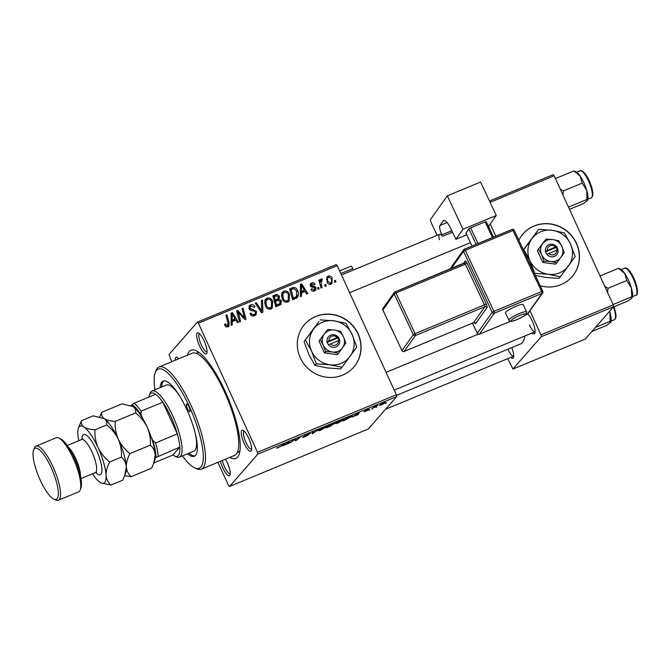 <?xml version="1.0" encoding="UTF-8"?>
<svg xmlns="http://www.w3.org/2000/svg" width="671" height="671" viewBox="0 0 671 671"><rect width="100%" height="100%" fill="white"/><g stroke="black" fill="none" stroke-linecap="round" stroke-linejoin="round"><path stroke-width="1.01" d="M540.247 285.779A32.535 31.034 41.2 0 0 560.99 284.647A32.535 31.034 41.2 0 0 572.028 276.754A32.535 31.034 41.2 0 0 572.858 237.207A32.535 31.034 41.2 0 0 534.124 225.968A32.535 31.034 41.2 0 0 523.086 233.86A32.535 31.034 41.2 0 0 518.834 240.201M571.96 276.821A32.535 31.034 41.2 0 0 572.698 237.316A32.535 31.034 41.2 0 0 533.999 226.11A32.535 31.034 41.2 0 0 523.019 233.936M300.256 357.786A32.535 31.034 41.2 0 0 353.651 367.238A32.535 31.034 41.2 0 0 358.104 333.814A32.535 31.034 41.2 0 0 304.709 324.353A32.535 31.034 41.2 0 0 300.256 357.786M353.583 367.314A32.535 31.034 41.2 0 0 357.97 333.957A32.535 31.034 41.2 0 0 304.642 324.428M204.093 340.809A11.39 3.095 67.5 0 1 206.827 353.139A11.39 3.095 67.5 0 1 199.581 345.959A11.39 3.095 67.5 0 1 198.465 332.959A11.39 3.095 67.5 0 1 204.093 340.809M199.581 333.755A9.763 2.659 -112.5 0 0 199.547 333.764A9.763 2.659 -112.5 0 0 201.35 344.995A9.763 2.659 -112.5 0 0 207.02 351.805A9.763 2.659 -112.5 0 0 207.054 351.789M248.689 438.222A11.39 3.095 67.5 0 1 251.424 450.551A11.39 3.095 67.5 0 1 244.177 443.372A11.39 3.095 67.5 0 1 243.061 430.371A11.39 3.095 67.5 0 1 248.689 438.222M244.177 431.168A9.763 2.659 -112.5 0 0 244.143 431.176A9.763 2.659 -112.5 0 0 245.947 442.399A9.763 2.659 -112.5 0 0 251.617 449.209A9.763 2.659 -112.5 0 0 251.65 449.201M225.481 459.182A11.39 3.095 67.5 0 1 227.284 462.646A11.39 3.095 67.5 0 1 230.019 474.976A11.39 3.095 67.5 0 1 222.772 467.796A11.39 3.095 67.5 0 1 220.44 461.271M222.361 460.474A9.763 2.659 -112.5 0 0 224.542 466.831A9.763 2.659 -112.5 0 0 230.212 473.642A9.763 2.659 -112.5 0 0 230.237 473.625M511.755 347.603A11.39 3.095 67.5 0 1 513.474 357.517A11.39 3.095 67.5 0 1 510.748 357.391M507.997 349.373A9.763 2.659 -112.5 0 0 513.667 356.184A9.763 2.659 -112.5 0 0 513.701 356.167M488.572 225.758A11.39 3.095 67.5 0 1 489.629 228.903M527.783 313.852A11.39 3.095 67.5 0 1 532.153 320.755A11.39 3.095 67.5 0 1 534.888 333.093A11.39 3.095 67.5 0 1 532.162 332.959M529.411 324.94A9.763 2.659 -112.5 0 0 535.081 331.751A9.763 2.659 -112.5 0 0 535.106 331.742M187.419 355.211A58.57 15.936 67.5 0 1 196.091 350.681A58.57 15.936 67.5 0 1 225.037 391.059A58.57 15.936 67.5 0 1 239.102 454.477A58.57 15.936 67.5 0 1 229.767 457.404M237.333 452.514L238.322 452.103A53.688 14.611 -112.5 0 0 239.958 450.895M369.587 409.939L368.538 410.375L369.495 409.738M376.691 406.995L375.634 407.431L376.599 406.794M338.192 422.965C335.961 423.82 335.123 423.929 335.693 423.292L341.43 419.945C343.728 419.065 344.558 418.964 343.921 419.643L338.117 422.797M352.057 417.203L359.161 412.615L358.289 414.619L351.956 416.993M330.392 426.177L326.332 427.863L330.3 424.575L335.139 422.965L330.317 426.018M333.135 424.038L333.915 423.988M313.357 433.231L312.015 433.793L312.728 431.856L313.785 431.419L313.181 433.072L320.042 428.828L313.265 433.021M276.838 448.027L280.553 446.349L284.429 443.581L281.526 445.989L276.754 448.211M277.878 447.431L278.742 447.406M291.113 442.457L290.048 442.894L294.032 439.606L295.139 439.144L296.121 440.126L300.516 436.913L296.548 440.201L295.433 440.662L294.435 439.69L290.962 442.139M294.359 439.471L294.628 440.05L294.334 439.48M217.907 462.327L228.475 485.41L229.474 486.509L368.312 428.979L396.678 396.603L257.84 454.133L257.496 452.296L396.335 394.766L396.678 396.603M229.474 486.509L257.84 454.133M282.768 445.913L289.872 441.325L289 443.33L282.667 445.703M309.415 433.701L305.817 435.127L308.954 434.598L305.112 436.67C303.015 437.526 302.227 437.668 302.747 437.098L307.88 435.06L304.751 435.58L308.182 433.718L310.43 433.298L309.356 433.76L309.314 433.281M305.238 435.185L305.448 435.647L304.751 435.58M321.367 429.943C319.128 430.799 318.297 430.908 318.868 430.262L324.596 426.915C326.903 426.035 327.733 425.934 327.087 426.613L321.292 429.775M364.127 411.776L366.861 410.753L364.613 411.122L367.289 409.679L369.184 409.251L365.67 410.753L367.934 410.3L363.992 411.835M346.161 419.643L343.158 420.885L347.133 417.605L350.916 416.054C352.35 415.584 352.795 415.617 352.25 416.154L346.085 419.484M381.396 405.066L379.551 405.351L383.921 402.785L385.691 402.55L381.338 404.932M372.631 408.673L371.566 409.117L374.452 406.727L377.639 405.427L372.489 408.354M386.421 402.961L385.364 403.397L386.328 402.768M289.461 294.233L289.109 301.069L287.775 302.025C285.25 302.562 283.414 301.556 282.265 299.023L281.577 293.906L282.483 292.095L283.867 291.113C286.475 290.56 288.337 291.6 289.461 294.233L288.614 295.198M301.505 292.85L301.547 296.163L300.407 296.632L300.407 284.42L301.69 283.883L307.779 293.579L306.722 294.015L305.104 291.357L301.505 292.85L300.407 294.099M226.345 326.903L227.511 325.569L228.014 323.061L225.901 315.295L226.966 314.85L229.155 322.894L228.861 326.198L227.997 326.794C226.58 327.28 225.54 326.811 224.886 325.393L224.55 324.412L225.548 323.841L225.859 324.781L227.511 325.569L227.981 325.242L226.429 326.936M256.49 311.403L256.062 314.8L254.695 315.731C252.522 316.494 250.946 315.773 249.973 313.558L250.962 312.996L251.927 314.397L254.217 314.506L255.206 313.827L255.483 311.931L254.804 311.151L251.256 310.539L249.042 308.786L249.352 305.75L250.627 304.886C252.506 304.24 253.948 304.827 254.946 306.639L254.041 307.402L251.139 306.102L250.275 306.672L250.065 308.283L256.49 311.403L255.626 312.384M262.571 300.096L262.856 312.191L261.505 312.753L255.257 303.124L256.322 302.688L261.673 310.933L261.438 300.566L262.571 300.096L261.455 301.371M272.627 301.204L272.275 308.039L270.95 308.995C268.417 309.532 266.58 308.534 265.439 306.001L264.743 300.876L265.649 299.065L267.041 298.083C269.65 297.538 271.512 298.578 272.627 301.204L271.789 302.168M335.483 280.352L335.911 281.921L334.854 282.357L334.41 280.797L335.483 280.352L334.577 281.384M171.826 361.669L169.025 354.473L197.391 322.097L336.23 264.567L337.228 265.666L198.39 323.196L257.496 452.296M337.228 265.666L396.335 394.766M281.334 300.734L280.939 304.391L275.823 306.823L272.837 295.844L276.905 294.359L279.362 296.104L279.119 299.191L281.334 300.734L280.453 301.74M232.216 321.56L232.258 324.873L231.118 325.343L231.118 313.131L232.401 312.594L238.49 322.29L237.433 322.726L235.815 320.067L232.216 321.56L231.118 322.81M238.817 314.699L240.604 321.417L239.539 321.854L236.569 310.866L237.677 310.413L244.563 317.928L241.979 308.626L243.053 308.182L246.039 319.161L244.932 319.622L238.029 312.132L238.817 314.699L237.886 315.756M313.105 291.197L315.035 288.253L310.396 285.98L310.665 283.607L311.629 282.936C313.114 282.365 314.263 282.793 315.06 284.21L314.07 284.781L312.007 283.892L311.369 285.376L314.9 286.601L316.049 287.733L315.705 290.149L314.556 290.929C312.921 291.533 311.696 291.038 310.883 289.444L311.814 288.731L314.179 289.973L314.85 289.511L314.875 290.778M312.007 283.892L310.254 285.678M297.161 297.681L292.657 299.845L289.662 288.865L293.537 287.423C295.517 287.549 296.884 288.597 297.63 290.568C298.897 293.16 298.738 295.534 297.161 297.681L297.421 297.421M332.145 278.146L331.944 283.43L330.979 284.127C329.209 284.588 327.926 283.942 327.113 282.181L327.188 276.796L328.262 276.041C330.073 275.622 331.365 276.318 332.145 278.146L331.306 279.111M325.754 284.387L326.181 285.955L325.125 286.391L324.68 284.831L325.754 284.387L324.848 285.418M321.644 280.218L321.292 284.429L322.122 287.633L321.057 288.077L318.884 280.092L319.95 279.648L320.386 281.308L321.325 278.918L322.164 278.893L322.281 280.235L321.325 280.453L319.639 282.877M320.956 279.186L320.679 279.664M318.65 287.331L319.077 288.899L318.029 289.327L317.576 287.775L318.65 287.331L317.744 288.362M199.228 352.611A53.688 14.611 -112.5 0 0 197.224 352.912L196.226 353.323M507.687 358.658L512.929 369.05L585.238 339.081L613.613 306.706L541.304 336.674L540.952 334.837L613.269 304.869L613.613 306.706M512.929 369.05L541.304 336.674M489.511 201.048L553.164 174.678L554.162 175.777L613.269 304.869M554.162 175.777L490.107 202.315M490.207 223.997L495.785 236.175M529.947 310.807L540.952 334.837M396.452 395.387L520.562 343.955A61.824 16.817 -112.5 0 0 524.898 335.97M175.232 360.26A11.39 3.095 67.5 0 1 177.06 357.383A11.39 3.095 67.5 0 1 178.763 358.8M198.39 323.196L197.391 322.097M178.167 358.188A9.763 2.659 -112.5 0 0 178.142 358.197A9.763 2.659 -112.5 0 0 177.471 359.329M273.063 296.683L275.613 295.827L276.905 294.359M275.613 295.827L276.2 295.877M278.507 297.085L279.362 296.104M278.079 297.58L277.828 300.658M278.121 300.331L279.119 299.191M280.293 302.965L280.168 305.003M278.239 305.263L280.05 303.334L279.522 303.795L280.268 301.145L277.76 300.465L275.529 301.388L276.544 305.095L279.522 303.795L277.224 305.75L278.515 304.273M275.706 306.379L277.224 305.75M274.347 301.388L277.123 299.736M274.246 296.683L275.185 300.105L278.406 298.26L278.331 296.582L276.049 295.936L273.349 297.714M274.28 301.136L275.185 300.105M276.93 300.029L278.406 298.26M274.624 302.42L275.529 301.388M275.638 306.127L276.544 305.095M265.104 299.895L267.041 298.083M265.75 299.551L267.519 299.316M272.107 305.548L271.562 308.668M271.352 307.125L269.197 309.239L271.352 307.125L271.529 301.531C270.723 299.677 269.406 298.93 267.553 299.3L264.592 303.024M264.642 302.797L265.934 301.329L266.513 305.615C267.326 307.419 268.652 308.14 270.472 307.771M265.708 306.53L266.513 305.615M266.639 299.954L265.934 301.329M255.542 303.569L256.322 302.688M260.902 311.822L261.673 310.933M261.505 311.134L261.539 312.736M250.157 313.919L250.962 312.996M250.325 314.229L251.113 313.332M251.139 315.295L251.927 314.397M252.707 316.058L254.217 314.506M252.925 315.974L255.206 313.827M248.857 306.588L250.627 304.886M249.335 306.353L251.147 306.093M254.477 307.167L254.946 306.639M250.275 306.672L248.857 308.316M249.26 309.197L250.065 308.283M250.031 310.002L250.879 309.037M255.433 313.516L255.299 315.429M224.676 324.839L225.548 323.841M225.045 325.703L225.859 324.781M226.06 315.882L226.966 314.85M228.224 323.959L229.155 322.894M228.048 325.158L228.048 326.777M231.529 314.724L231.118 314.07L232.401 312.594M234.565 319.555L235.076 320.369M231.118 321.518L233.827 320.402L235.118 318.926L232.132 314.045L232.25 320.117L235.118 318.926M231.118 321.401L232.25 320.117M231.118 315.202L232.132 314.045M236.729 311.487L237.677 310.413M243.959 318.608L244.563 317.928M242.139 309.222L243.053 308.182M244.143 318.406L244.294 318.951M237.173 313.105L238.029 312.132M310.992 289.662L311.814 288.731M313.332 291.206L314.85 289.511M310.22 284.462L311.629 282.936M310.337 284.412L311.596 284.152M310.564 286.299L311.369 285.376M311 286.794L311.755 285.938M314.07 287.54L314.9 286.601M315.152 288.765L316.049 287.733M300.818 286.014L300.407 285.36L301.69 283.883M303.854 290.845L304.366 291.659M300.407 292.808L303.116 291.692L304.399 290.216L301.413 285.334L301.531 291.407L304.399 290.216M300.407 292.69L301.531 291.407M300.407 286.483L301.413 285.334M289.889 289.713L292.246 288.891L293.537 287.423M292.246 288.891L293.034 288.916M296.8 291.524L297.63 290.568M297.144 295.173L296.683 298.067M292.531 299.409L296.523 296.414L296.548 290.937L294.015 288.698L291.08 289.713L293.37 298.117L296.523 296.414M290.174 290.744L291.08 289.713M292.464 299.157L293.37 298.117M293.428 299.031L294.72 297.563M281.929 292.917L283.867 291.113M282.583 292.581L284.345 292.346M288.933 298.578L288.387 301.698M288.186 300.155L286.022 302.26L288.186 300.155L288.354 294.552C287.557 292.699 286.232 291.96 284.387 292.321L281.417 296.054M281.476 295.827L282.759 294.351L283.338 298.637C284.16 300.449 285.477 301.17 287.305 300.793M282.533 299.56L283.338 298.637M283.464 292.984L282.759 294.351M326.668 277.66L328.262 276.041M326.978 277.517L328.161 277.324M331.499 282.021L331.214 284.009M329.746 284.328L330.56 283.187C331.818 281.929 331.994 280.394 331.097 278.582L328.647 276.997L326.416 279.497M328.647 276.997C327.331 278.247 327.146 279.79 328.111 281.635L330.56 283.187L329.578 284.303M327.305 282.558L328.111 281.635M319.044 280.679L319.95 279.648M319.488 282.332L320.386 281.308M320.033 280.394L320.881 280.369L322.164 278.893M320.881 280.369L320.923 280.914M294.804 439.287L295.433 440.662M288.572 442.39L289 443.33M287.532 442.81L285.469 444.152L288.337 442.969L288.832 441.937L287.44 442.608M312.678 431.981L313.181 433.072M321.828 428.232L319.799 430.077L319.589 429.625M319.748 429.499L321.703 429.608L326.064 427.024L326.014 426.387M324.227 427.075L321.904 428.408M326.064 427.024C326.509 426.546 325.921 426.613 324.294 427.234M330.828 424.357L329.671 425.54L333.185 424.013L334.007 423.057M332.631 423.611L330.904 424.517M334.083 423.418L332.707 423.77M329.058 425.607L327.859 427.033L332.866 424.173M331.357 424.844L329.201 425.926M332.959 424.6L331.432 425.003M357.861 413.68L358.289 414.619M356.821 414.099L354.749 415.441L357.626 414.259L358.121 413.227L356.729 413.898M347.729 417.547L344.693 420.063L351.218 416.574L347.653 417.387M350.472 416.221L351.218 416.574M338.654 421.262L336.624 423.107L336.414 422.646M336.582 422.529L338.536 422.629L342.889 420.046L342.839 419.417M341.053 420.105L338.738 421.43M342.889 420.046C343.334 419.568 342.747 419.643 341.128 420.256M383.619 402.91L380.524 405.091L380.34 404.68M380.482 404.579L381.614 404.823L384.617 402.508M384.642 402.977L383.669 403.036M187.427 408.756A4.068 1.107 -112.5 0 0 189.792 411.591A4.068 1.107 -112.5 0 0 189.037 406.911A4.068 1.107 -112.5 0 0 186.681 404.076A4.068 1.107 -112.5 0 0 187.427 408.756M187.57 453.764A40.671 11.063 -112.5 0 0 194.296 456.263A40.671 11.063 -112.5 0 0 186.781 409.486A40.671 11.063 -112.5 0 0 163.154 381.111A40.671 11.063 -112.5 0 0 160.168 387.637M189.012 453.16A40.671 11.063 -112.5 0 0 194.976 455.869M182.369 455.919A53.688 14.611 -112.5 0 0 194.624 467.838A53.688 14.611 -112.5 0 0 189.365 406.542A53.688 14.611 -112.5 0 0 155.194 372.699A53.688 14.611 -112.5 0 0 154.967 389.792M155.194 372.699L155.932 370.702A55.316 15.047 67.5 0 1 158.993 366.987A55.316 15.047 67.5 0 1 191.134 405.578A55.316 15.047 67.5 0 1 201.342 469.188A55.316 15.047 67.5 0 1 196.553 468.727L194.624 467.838M201.342 469.188L234.607 455.399A55.316 15.047 -112.5 0 0 224.399 391.797A55.316 15.047 -112.5 0 0 192.258 353.206L158.993 366.987M195.328 433.659A35.789 9.738 67.5 0 1 193.869 451.155L179.409 457.144A35.789 9.738 67.5 0 1 176.305 456.85L174.376 455.961A34.162 9.293 -112.5 0 0 178.369 455.483A34.162 9.293 -112.5 0 0 179.836 447.104A34.162 9.293 -112.5 0 0 177.329 433.927A34.162 9.293 -112.5 0 0 162.801 402.189A34.162 9.293 -112.5 0 0 155.655 394.296A34.162 9.293 -112.5 0 0 150.153 393.869A34.162 9.293 -112.5 0 0 149.289 395.412A34.162 9.293 -112.5 0 0 148.853 397.115M149.289 395.412L150.019 393.416A35.789 9.738 67.5 0 1 150.933 391.805A35.789 9.738 67.5 0 1 152.007 391.017L166.467 385.02A35.789 9.738 67.5 0 1 179.87 396.36M163.917 380.91A40.671 11.063 -112.5 0 0 161.61 387.033M562.994 195.068L563.414 190.925L560.159 188.87M569.52 209.327L583.3 203.623L587.284 200.654L586.924 199.488L568.513 207.113M587.628 200.092A15.836 4.311 -112.5 0 0 587.687 199.941L587.284 200.654M563.414 190.925L582.193 183.141L586.739 190.413L586.924 199.488M555.437 178.553L573.848 170.929L580.197 176.129L582.193 183.141M587.687 199.941A15.836 4.311 -112.5 0 0 586.739 190.413A15.836 4.311 -112.5 0 0 580.197 176.129A15.836 4.311 -112.5 0 0 576.062 171.868L573.848 170.929M609.603 311.277L609.922 312.25A15.836 4.311 -112.5 0 0 609.629 311.26M595.496 327.381L610.107 321.325L610.476 322.491L606.483 325.46L591.872 331.516M610.82 321.937A15.836 4.311 67.5 0 0 610.878 321.778A15.836 4.311 67.5 0 0 609.922 312.25L610.107 321.325M610.878 321.778L610.476 322.491M632.225 297.505A15.836 4.311 67.5 0 0 632.283 297.345A15.836 4.311 67.5 0 0 631.336 287.817A15.836 4.311 -112.5 0 0 628.484 280.201A15.836 4.311 -112.5 0 0 624.793 273.542L626.789 280.545L631.336 287.817L631.889 298.058L627.897 301.027L613.286 307.083M613.109 304.525L631.52 296.892M607.591 292.472L608.01 288.329L626.789 280.545M608.01 288.329L604.756 286.282M618.444 268.333L624.793 273.542A15.836 4.311 -112.5 0 0 620.658 269.281L618.444 268.333L600.033 275.966M632.283 297.345L631.889 298.058M152.007 391.017A35.789 9.738 67.5 0 1 173.772 418.159A35.789 9.738 67.5 0 1 180.482 456.355A35.789 9.738 67.5 0 1 179.409 457.144M174.376 455.961A34.162 9.293 -112.5 0 1 172.866 455.064L179.836 447.104L156.024 457.463A32.535 8.849 -112.5 0 0 152.778 440.436L151.009 436.569M152.778 440.436L155.638 442.91L177.329 433.927L162.801 402.189L141.103 411.18L141.069 414.854A32.535 8.849 -112.5 0 0 131.843 404.655L131.046 405.569M155.169 458.436L156.024 457.463M172.866 455.064L153.86 462.94M142.839 418.721L141.069 414.854M131.843 404.655L133.965 403.279A34.162 9.293 67.5 0 1 141.103 411.18M155.655 394.296L133.965 403.279M155.638 442.91A34.162 9.293 67.5 0 1 158.146 456.095M58.696 438.02L60.625 438.909A27.654 7.524 67.5 0 1 74.288 457.974A27.654 7.524 67.5 0 1 80.931 487.926L80.201 489.914A29.281 7.968 -112.5 0 0 73.164 458.209A29.281 7.968 -112.5 0 0 58.696 438.02A29.281 7.968 -112.5 0 0 56.154 437.777L35.907 446.165A29.281 7.968 67.5 0 1 52.917 466.597A29.281 7.968 67.5 0 1 58.327 500.272A29.281 7.968 67.5 0 1 55.785 500.029L53.865 499.14A27.654 7.524 -112.5 0 0 51.155 467.57A27.654 7.524 -112.5 0 0 33.55 450.132A27.654 7.524 -112.5 0 0 40.193 480.075A27.654 7.524 -112.5 0 0 53.865 499.14M33.55 450.132L34.28 448.136A29.281 7.968 67.5 0 1 35.907 446.165M129.939 453.596C124.965 449.645 121.09 444.873 118.322 439.262C115.89 433.508 114.858 427.561 115.202 421.413C110.447 421.094 106.781 420.163 104.206 418.62C102 416.951 101.17 414.846 101.715 412.304L122.139 403.841L133.135 406.634C135.341 408.303 136.171 410.4 135.626 412.95C140.608 416.892 144.475 421.665 147.251 427.276C149.675 433.03 150.715 438.977 150.363 445.133C153.214 447.624 154.842 450.887 155.236 454.913L153.659 463.502L151.604 468.215L131.18 476.678C128.337 474.187 126.71 470.925 126.316 466.899C126.257 462.78 127.465 458.343 129.939 453.596L150.363 445.133M115.202 421.413L135.626 412.95M101.715 412.304L99.786 416.691M124.655 475.689L131.18 476.678M124.806 475.294L125.745 472.736A30.908 8.413 -112.5 0 0 126.316 466.899A30.908 8.413 -112.5 0 0 118.322 439.262A30.908 8.413 -112.5 0 0 104.206 418.62A30.908 8.413 -112.5 0 0 103.04 417.949A30.908 8.413 -112.5 0 0 102.94 417.907M153.726 463.309L154.666 460.751A30.908 8.413 -112.5 0 0 155.236 454.913A30.908 8.413 -112.5 0 0 147.251 427.276A30.908 8.413 -112.5 0 0 133.135 406.634A30.908 8.413 -112.5 0 0 131.969 405.963A30.908 8.413 -112.5 0 0 131.868 405.921M92.464 473.801A30.908 8.413 -112.5 0 0 99.937 482.281A30.908 8.413 -112.5 0 0 101.103 482.944A30.908 8.413 -112.5 0 0 106.068 475.286C106.01 471.168 107.217 466.731 109.692 461.983C104.726 458.05 100.851 453.277 98.075 447.649C95.651 441.912 94.611 435.957 94.963 429.801C90.199 429.482 86.534 428.551 83.959 427.008C81.753 425.347 80.923 423.242 81.468 420.7L93.21 415.827L104.206 418.62C106.412 420.289 107.251 422.386 106.706 424.936C111.671 428.861 115.546 433.642 118.322 439.262C120.755 445.007 121.786 450.962 121.443 457.119C124.294 459.61 125.913 462.873 126.316 466.899L124.731 475.487L122.684 480.201L110.933 485.066C108.09 482.575 106.463 479.312 106.068 475.286A30.908 8.413 -112.5 0 0 98.075 447.649A30.908 8.413 -112.5 0 0 83.959 427.008A30.908 8.413 -112.5 0 0 78.406 428.165A30.908 8.413 -112.5 0 0 77.836 434.003A30.908 8.413 -112.5 0 0 78.767 440.738M81.468 420.7L78.406 428.165M101.103 482.944L110.933 485.066M94.963 429.801L106.706 424.936M109.692 461.983L121.443 457.119M58.327 500.272L78.574 491.885A29.281 7.968 -112.5 0 0 80.201 489.914M516.091 306.244A9.763 1.577 154.8 0 0 505.464 312.912L508.878 320.176A9.763 1.577 -25.2 0 1 519.497 313.508A9.763 1.577 -25.2 0 1 526.542 311.881L523.128 304.609A9.763 1.577 154.8 0 0 516.091 306.244M496.28 215.466L463.024 229.247L447.322 195.823L480.579 182.042L496.28 215.466L489.117 225.531L488.22 225.909M466.714 234.816L455.852 239.312L463.024 229.247M476.133 244.319L468.886 228.886L465.9 233.08L471.99 246.039M468.886 228.886L470.631 227.872L477.995 243.548M492.455 237.559L485.091 221.875L470.631 227.872M485.091 221.875L486.24 221.698L493.487 237.131M455.852 239.312L451.08 229.147A13.017 3.54 67.5 0 0 443.707 220.474A13.017 3.54 67.5 0 0 443.229 220.876L439.941 225.49L447.079 222.537M437.131 235.32L431.369 223.066A3.254 0.889 -112.5 0 1 430.606 219.316L447.322 195.823M439.362 239.656A9.763 2.659 67.5 0 1 439.622 234.288A9.763 2.659 67.5 0 1 442.114 235.789L441.862 234.85A8.136 2.214 67.5 0 1 439.941 225.49M442.55 236.309L452.506 232.183M350.782 266.261A3.254 0.889 67.5 0 1 350.858 266.211A3.254 0.889 67.5 0 1 352.795 268.585L353.424 270.002M337.11 337.488L326.911 341.942L328.438 344.802A6.509 6.207 41.2 0 0 339.643 340.163L338.486 337.152L337.11 337.488A4.882 4.655 41.2 0 0 328.933 340.876M338.301 337.228A6.509 6.207 41.2 0 0 327.096 341.866M325.611 351.537L332.38 352.007L338.452 353.273L337.253 354.64L324.412 352.904L325.611 351.537L323.246 345.213A11.39 10.862 41.2 0 0 332.38 352.007A11.39 10.862 41.2 0 0 342.504 347.813L345.859 343.149L343.493 336.817L340.432 331.289L334.359 330.023L327.591 329.553L318.985 341.044L324.412 352.904M338.452 353.273L342.504 347.813A11.39 10.862 41.2 0 0 343.493 336.817A11.39 10.862 41.2 0 0 334.359 330.023A11.39 10.862 41.2 0 0 324.236 334.217L318.985 341.044M327.591 329.553L324.236 334.217A11.39 10.862 41.2 0 0 323.246 345.213L320.184 339.677M313.558 329.193A22.772 21.724 41.2 0 0 311.57 351.168A22.772 21.724 41.2 0 0 329.838 364.764A22.772 21.724 41.2 0 0 350.086 356.368A22.772 21.724 41.2 0 0 352.065 334.393A22.772 21.724 41.2 0 0 333.806 320.797A22.772 21.724 41.2 0 0 313.558 329.193L304.072 341.682L318.893 321.434L313.558 329.193M305.448 340.113L311.57 351.168L316.301 363.825L329.838 364.764L341.984 367.297L340.608 368.865L327.071 367.926L314.925 365.393L308.803 354.338L304.072 341.682M316.301 363.825L314.925 365.393M341.984 367.297L356.796 347.041L352.065 334.393L345.942 323.33L333.806 320.797L320.268 319.866M328.438 344.802L339.643 340.163M330.275 343.812A4.882 4.655 41.2 0 0 338.452 340.415M338.947 340.314L337.84 337.89L327.096 342.336M337.84 337.89L338.486 337.152M555.487 246.995L545.297 251.449L546.823 254.309A6.509 6.207 41.2 0 0 558.02 249.671L556.863 246.66L555.487 246.995A4.882 4.655 41.2 0 0 547.31 250.384M556.678 246.735A6.509 6.207 41.2 0 0 545.473 251.373M543.988 261.044L550.757 261.514L556.829 262.78L555.63 264.148L542.789 262.411L543.988 261.044L541.623 254.72A11.39 10.862 41.2 0 0 550.757 261.514A11.39 10.862 41.2 0 0 560.881 257.32L564.236 252.657L561.87 246.324L558.809 240.797L552.736 239.53L545.968 239.061L537.362 250.551L542.789 262.411M556.829 262.78L560.881 257.32A11.39 10.862 41.2 0 0 561.87 246.324A11.39 10.862 41.2 0 0 552.736 239.53A11.39 10.862 41.2 0 0 542.613 243.724L537.362 250.551M545.968 239.061L542.613 243.724A11.39 10.862 41.2 0 0 541.623 254.72L538.561 249.184M523.825 249.62L529.956 260.675L534.686 273.332L548.224 274.271L560.36 276.804L575.181 256.557L570.451 243.9L564.319 232.837L552.183 230.304L538.645 229.373L531.935 238.7A22.772 21.724 41.2 0 0 529.956 260.675A22.772 21.724 41.2 0 0 548.224 274.271A22.772 21.724 41.2 0 0 568.471 265.884A22.772 21.724 41.2 0 0 570.451 243.9A22.772 21.724 41.2 0 0 552.183 230.304A22.772 21.724 41.2 0 0 531.935 238.7L523.455 250.04M560.36 276.804L558.985 278.373L545.448 277.433L535.399 275.462M538.645 229.373L523.38 249.872M546.823 254.309L558.02 249.671M548.652 253.319A4.882 4.655 41.2 0 0 556.838 249.931M557.324 249.822L556.217 247.398L545.473 251.843M556.217 247.398L556.863 246.66M274.137 296.238L275.429 294.77M275.605 300.868L276.897 299.392M259.283 309.323L260.096 308.392M252.028 310.665L253.177 309.356M231.118 317.786L232.25 316.494M240.084 314.556L240.822 313.709M242.382 316.955L243.103 316.133M312.032 287.255L312.921 286.249M300.407 289.075L301.539 287.784M290.895 289.293L292.187 287.825M320.352 285.494L321.292 284.429M313.038 431.73L313.416 432.552M588.568 181.019A14.645 3.984 -112.5 0 0 580.063 170.811C581.765 169.277 586.219 173.957 589.264 180.834C592.132 187.343 593.281 192.376 592.703 195.94L591.268 197.861A14.645 3.984 -112.5 0 0 588.568 181.019M614.108 306.748L616.037 314.816L615.903 317.752L614.46 319.698A14.645 3.984 -112.5 0 0 613.453 307.016M624.659 268.215C626.362 266.689 630.815 271.369 633.86 278.247C638.297 288.002 638.213 295.575 635.873 295.274A14.645 3.984 -112.5 0 0 633.164 278.431A14.645 3.984 -112.5 0 0 624.659 268.215L621.262 269.625M81.971 439.371A21.799 5.93 67.5 0 1 96.272 449.713A21.799 5.93 67.5 0 1 101.925 470.631A21.799 5.93 67.5 0 1 95.693 472.501M95.97 472.09L96.59 472.501L95.332 472.61A17.899 4.873 -112.5 0 0 92.028 452.036A17.899 4.873 -112.5 0 0 81.627 439.547L82.6 438.733L82.449 439.463M68.719 447.649A17.899 4.873 67.5 0 1 75.831 458.746A17.899 4.873 67.5 0 1 80.47 476.016M519.882 315.387A8.136 1.317 154.8 0 0 511.159 320.478A8.136 1.317 154.8 0 0 516.896 319.581A8.136 1.317 154.8 0 0 525.619 314.481A8.136 1.317 154.8 0 0 519.882 315.387M472.476 323.137L477.257 333.319L492.187 312.342L463.518 251.315L451.239 268.568M463.409 263.518L465.137 261.094A1.627 1.543 -144.6 0 1 464.5 263.091M486.215 303.846L484.47 304.869L465.355 264.181L395.932 292.95L415.047 333.638L484.47 304.869A1.627 0.445 67.5 0 1 484.856 306.739L415.433 335.508L404.093 351.445L473.508 322.684L484.856 306.739A1.627 1.543 -144.6 0 1 486.978 307.595A3.254 0.889 -112.5 0 0 486.215 303.846L467.1 263.166A3.254 0.889 -112.5 0 0 465.137 261.094M486.978 307.595L475.638 323.539A3.254 0.889 -112.5 0 1 474.355 322.684M451.818 230.723L441.862 234.85M444.328 220.415L443.229 220.876M464.416 249.201L512.007 229.482A1.627 0.445 67.5 0 1 512.065 229.432A1.627 0.445 67.5 0 1 512.988 230.514L465.263 250.291L493.931 311.327L541.656 291.55L512.988 230.514L514.137 230.338M524.814 315.353L527.112 314.397L542.042 293.42L494.317 313.198L479.388 334.175L510.488 321.283M395.093 291.86L464.374 263.149A1.627 0.445 67.5 0 1 464.433 263.099A1.627 0.445 67.5 0 1 465.355 264.181L467.1 263.166M402.03 350.723L401.937 350.69A1.627 1.627 0 0 0 404.034 351.495A1.627 0.445 67.5 0 0 404.093 351.445A1.627 1.543 35.4 0 1 401.963 350.598L382.822 310.002A1.627 1.627 0 0 1 382.973 308.366A1.627 1.543 35.4 0 0 382.847 309.91L401.963 350.598L413.302 334.653L394.187 293.965L382.906 310.036M475.638 323.539A1.627 1.543 -144.6 0 0 473.508 322.684A1.627 0.445 67.5 0 1 473.449 322.734L404.034 351.495A1.627 0.445 67.5 0 1 403.942 351.503M474.414 322.592L473.449 322.734A1.627 0.445 67.5 0 1 473.374 322.743M413.302 334.653A1.627 1.543 35.4 0 0 415.433 335.508A1.627 0.445 67.5 0 0 415.047 333.638L413.302 334.653M394.187 293.965L395.932 292.95A1.627 0.445 67.5 0 0 395.018 291.86A1.627 1.627 0 0 0 394.313 292.422A1.627 1.543 35.4 0 0 394.187 293.965M465.02 262.638L395.018 291.86A1.627 0.445 67.5 0 0 394.951 291.91A1.627 1.543 35.4 0 0 394.313 292.422L382.973 308.366M510.539 321.292L479.329 334.225A1.627 0.445 67.5 0 0 479.388 334.175A1.627 1.543 -144.6 0 1 477.257 333.319L477.232 333.412A1.627 1.627 0 0 0 479.329 334.225A1.627 0.445 67.5 0 1 479.237 334.225M492.187 312.342A1.627 1.543 35.4 0 0 494.317 313.198A1.627 0.445 67.5 0 0 493.931 311.327L492.187 312.342M477.333 333.453L472.418 323.162M524.739 315.404L527.054 314.447A1.627 1.627 0 0 0 527.758 313.885A1.627 1.543 -144.6 0 1 527.112 314.397A1.627 0.445 67.5 0 1 527.054 314.447A1.627 0.445 67.5 0 1 526.978 314.456M527.758 313.885L542.68 292.908A1.627 1.627 0 0 0 542.831 291.273L541.656 291.55A1.627 0.445 67.5 0 1 542.042 293.42A1.627 1.543 35.4 0 0 542.805 291.365L514.162 230.245A1.627 1.627 0 0 0 512.065 229.432L464.34 249.209A1.627 0.445 67.5 0 1 465.263 250.291L463.518 251.315A1.627 1.543 35.4 0 1 464.282 249.26A1.627 0.445 67.5 0 1 464.34 249.209A1.627 1.627 0 0 0 463.636 249.771L449.855 269.138M352.795 268.585L340.834 273.542M439.622 234.288L341.48 274.951M470.405 242.667L349.608 292.715M580.063 170.811L576.657 172.221M591.268 197.861L587.871 199.27M513.667 356.184L385.59 409.251M614.46 319.698L611.063 321.107M394.212 390.128L535.081 331.751M386.077 372.363L478.104 334.233M635.873 295.274L632.468 296.683M67.259 445.502L81.627 439.547M80.965 478.566L95.332 472.61M508.878 320.176C509.809 321.854 512.459 321.669 516.838 319.631C524.034 316.695 527.272 314.112 526.542 311.881M350.858 266.211L339.61 270.874"/></g></svg>
